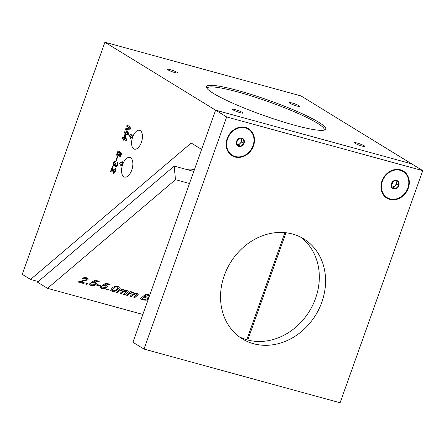 <?xml version="1.0" encoding="UTF-8"?>
<svg xmlns="http://www.w3.org/2000/svg" width="445" height="445" viewBox="0 0 445 445"><rect width="100%" height="100%" fill="white"/><g stroke="black" fill="none" stroke-linecap="round" stroke-linejoin="round"><path stroke-width="0.67" d="M298.957 105.726A5.524 0.695 19.6 0 0 293.205 103.346A5.524 0.695 19.6 0 0 289.155 102.617A5.524 0.695 19.6 0 0 289.767 103.212A5.524 0.695 19.6 0 0 295.519 105.593A5.524 0.695 19.6 0 0 299.568 106.322A5.524 0.695 19.6 0 0 298.957 105.726M177.066 72.346A5.524 0.695 19.6 0 0 171.314 69.965A5.524 0.695 19.6 0 0 167.264 69.236A5.524 0.695 19.6 0 0 167.876 69.832A5.524 0.695 19.6 0 0 173.628 72.212A5.524 0.695 19.6 0 0 177.677 72.947A5.524 0.695 19.6 0 0 177.066 72.346M242.436 112.463A5.524 0.695 19.6 0 0 236.684 110.082A5.524 0.695 19.6 0 0 232.635 109.353A5.524 0.695 19.6 0 0 233.247 109.948A5.524 0.695 19.6 0 0 238.998 112.329A5.524 0.695 19.6 0 0 243.048 113.058A5.524 0.695 19.6 0 0 242.436 112.463M364.327 145.843A5.524 0.695 19.6 0 0 358.575 143.462A5.524 0.695 19.6 0 0 354.526 142.728A5.524 0.695 19.6 0 0 355.138 143.329A5.524 0.695 19.6 0 0 360.889 145.71A5.524 0.695 19.6 0 0 364.939 146.438A5.524 0.695 19.6 0 0 364.327 145.843M130.608 157.736A10.185 5.168 -74.7 0 0 129.912 157.43A10.185 5.168 -74.7 0 0 122.447 165.173A10.185 5.168 -74.7 0 0 123.832 176.771A10.185 5.168 -74.7 0 0 124.533 177.077A10.185 5.168 -74.7 0 0 131.993 169.334A10.185 5.168 -74.7 0 0 130.608 157.736M213.466 93.428A63.335 7.971 -160.4 0 1 206.58 87.715A63.335 7.971 -160.4 0 1 249.178 93.812A63.335 7.971 -160.4 0 1 318.737 122.253A63.335 7.971 -160.4 0 1 324.945 129.862A63.335 7.971 -160.4 0 1 275.622 119.516A63.335 7.971 -160.4 0 1 213.466 93.428M323.982 130.162A62.094 7.815 19.6 0 0 324.183 129.829A62.094 7.815 19.6 0 0 317.291 123.126A62.094 7.815 19.6 0 0 252.699 96.376A62.094 7.815 19.6 0 0 207.192 88.171A62.094 7.815 19.6 0 0 207.136 88.561M186.739 169.523A8.817 4.528 -5.3 0 1 194.026 169.601A8.817 4.528 -5.3 0 1 194.393 169.706M140.275 130.585A9.779 4.962 -74.7 0 0 139.608 130.296A9.779 4.962 -74.7 0 0 132.438 137.727A9.779 4.962 -74.7 0 0 133.767 148.864A9.779 4.962 -74.7 0 0 134.44 149.158A9.779 4.962 -74.7 0 0 141.605 141.721A9.779 4.962 -74.7 0 0 140.275 130.585M22.25 274.348L104.903 42.236L215.597 110.165L201.618 149.425L191.194 143.029L30.555 279.443L22.25 274.348M422.75 170.652L226.666 116.957L144.013 349.075L340.097 402.764L422.75 170.652L411.681 163.855L215.597 110.165L411.681 163.855L300.987 95.925L104.903 42.236M122.514 164.366L122.236 161.368L121.719 162.814L120.334 161.969L119.716 163.71L121.101 164.555L120.584 166.007L122.514 164.366M132.321 136.838L132.037 133.839L131.52 135.286L130.135 134.44L129.517 136.181L130.902 137.027L130.385 138.478L132.321 136.838M114.198 165.217L115.461 164.138L115.644 163.432L116.056 163.81L116.05 165.846L117.041 164.95L116.935 163.215L117.352 162.203L117.502 165.19C116.99 166.536 116.384 167.103 115.694 166.897L115.322 165.317L113.82 166.258C113.119 165.618 113.03 164.478 113.558 162.831C114.12 161.396 114.782 160.779 115.555 160.973L115.233 162.047L113.992 163.143L114.437 165.29M116.05 165.846L117.041 164.95M115.845 166.964L115.322 165.317M114.02 166.341L114.026 166.313C113.325 165.673 113.236 164.533 113.764 162.887L113.558 162.831M119.21 151.033L119.644 153.18L120.856 152.424C121.435 152.969 121.491 153.931 121.023 155.299C120.512 156.662 119.911 157.23 119.21 157.002L118.882 155.327L117.347 156.234C116.651 155.622 116.568 154.515 117.096 152.908C117.703 151.339 118.409 150.71 119.21 151.033L119.004 150.944M119.371 157.068L118.882 155.327M117.541 156.323L117.552 156.29C116.857 155.678 116.774 154.571 117.302 152.963L117.096 152.908M126.664 126.196L127.075 125.051L130.947 127.431L130.335 129.156L126.269 129.317L128.772 133.533L128.166 135.241L124.288 132.866L124.7 131.72L127.976 133.728L125.473 129.551L125.896 128.355L129.946 128.21L126.664 126.196L127.259 125.167M122.364 138.278L122.731 137.238L123.677 137.816L124.939 134.279L125.434 134.579L126.447 139.897L126.185 140.626L123.805 139.163L123.432 140.203L122.937 139.902L123.304 138.857L122.364 138.278L122.92 137.355M115.984 160.094L117.063 157.074L117.508 157.352L116.434 160.372L115.984 160.094L117.246 157.191M112.379 168.015L110.966 171.993L110.466 171.687L112.357 166.374L113.981 172.36L115.038 171.219L114.682 169.195L115.105 168.182C115.745 168.833 115.8 169.923 115.272 171.459C114.721 172.949 114.065 173.561 113.308 173.305L112.524 170.073L112.585 168.071L112.524 170.073M113.675 172.26L114.832 171.164M113.481 173.383L112.73 170.129M195.722 165.979A3.821 1.964 174.7 0 0 195.055 167.237A3.821 1.964 174.7 0 0 195.116 167.509L195.066 166.958M38.253 281.552L30.555 279.443M128.188 135.185L124.288 132.866M124.5 132.922L124.884 131.831M125.473 129.551L127.976 133.728M125.679 129.606L125.896 128.355M126.102 128.41L129.946 128.21M130.151 128.266L126.87 126.252M125.123 134.39L123.677 137.816M126.208 140.57L123.805 139.163M123.454 140.147L122.937 139.902M123.143 139.958L123.304 138.857M123.515 138.918L122.57 138.334M125.568 138.979L125.184 135.925L124.172 138.122L125.568 138.979L124.978 135.864M121.062 152.479L119.644 153.18M117.302 152.963C117.908 151.395 118.615 150.772 119.416 151.089M117.97 155.277L119.038 154.076L118.804 152.056M117.931 155.255L119.243 154.131L118.915 152.073M120.573 153.469L120.779 155.099L119.572 155.95L120.573 155.044L120.367 153.414L119.477 154.382L119.572 155.95M119.054 152.14L117.536 153.191L117.719 155.194M113.764 162.887C114.326 161.452 114.988 160.834 115.761 161.029M114.404 165.273L115.461 164.138M115.667 164.194L115.856 163.487M117.246 165.006L116.935 163.215M117.141 163.27L117.502 162.403M110.983 171.931L110.466 171.687M110.672 171.742L112.535 166.513M115.038 171.219L114.682 169.195M114.888 169.25L115.266 168.349M130.324 134.551L129.723 136.237L131.108 137.088L130.708 138.206M132.087 134.34L131.52 135.286M120.523 162.08L119.922 163.766L121.307 164.611L120.907 165.735M122.28 161.869L121.719 162.814M245.59 127.426A15.831 13.495 121.5 0 0 227.167 138.618A15.831 13.495 121.5 0 0 235.055 157.018A15.831 13.495 121.5 0 0 253.483 145.827A15.831 13.495 121.5 0 0 245.59 127.426M400.394 169.812A15.831 13.495 121.5 0 0 381.966 181.009A15.831 13.495 121.5 0 0 389.859 199.41A15.831 13.495 121.5 0 0 408.282 188.213A15.831 13.495 121.5 0 0 400.394 169.812M292.576 234.037A58.679 50.018 121.5 0 0 227.017 268.975A58.679 50.018 121.5 0 0 242.358 338.89A58.679 50.018 121.5 0 0 253.522 343.712A58.679 50.018 121.5 0 0 319.087 308.78A58.679 50.018 121.5 0 0 303.74 238.865A58.679 50.018 121.5 0 0 292.576 234.037M239.315 336.832A58.679 50.018 121.5 0 0 247.27 339.874A58.679 50.018 121.5 0 0 311.873 306.866A58.679 50.018 121.5 0 0 300.531 237.079M226.666 116.957L215.597 110.165L132.944 342.277L144.013 349.075M241.279 138.412L241.752 141.833L238.598 144.948L236.912 144.486A3.883 3.31 121.5 0 0 240.172 143.39A3.883 3.31 121.5 0 0 241.463 139.763A3.883 3.31 121.5 0 0 240.912 138.317M236.69 141.043A0.907 0.773 121.5 0 0 237.786 139.608M241.813 138.033A4.483 3.821 121.5 0 0 239.755 138.084A4.483 3.821 121.5 0 0 236.601 141.204A4.483 3.821 121.5 0 0 237.168 145.337A4.483 3.821 121.5 0 0 240.895 146.361A4.483 3.821 121.5 0 0 244.049 143.24A4.483 3.821 121.5 0 0 243.476 139.107A4.483 3.821 121.5 0 0 241.813 138.033M241.346 138.428L239.755 138.084L236.601 141.204L237.168 145.337L240.895 146.361L244.049 143.24L243.476 139.107L241.346 138.428M241.752 141.833L244.049 143.24M238.598 144.948L240.895 146.361M396.083 180.804L396.551 184.219L393.397 187.339L391.711 186.878A3.883 3.31 121.5 0 0 394.976 185.782A3.883 3.31 121.5 0 0 396.267 182.155A3.883 3.31 121.5 0 0 395.716 180.709M391.494 183.435A0.907 0.773 121.5 0 0 392.585 181.994M396.617 180.425A4.483 3.821 121.5 0 0 394.554 180.475A4.483 3.821 121.5 0 0 391.4 183.59A4.483 3.821 121.5 0 0 391.973 187.729A4.483 3.821 121.5 0 0 395.694 188.747A4.483 3.821 121.5 0 0 398.848 185.632A4.483 3.821 121.5 0 0 398.281 181.493A4.483 3.821 121.5 0 0 396.617 180.425M396.15 180.82L394.554 180.475L391.4 183.59L391.973 187.729L395.694 188.747L398.848 185.632L398.281 181.493L396.15 180.82M396.551 184.219L398.848 185.632M393.397 187.339L395.694 188.747M87.398 283.682L86.653 284.316L85.529 284.005L86.274 283.376L87.398 283.682M100.509 285.429L99.841 286.002L96.576 285.106L97.249 284.539L100.509 285.429M108.319 289.411L107.573 290.04L106.45 289.734L107.195 289.1L108.319 289.411M119.533 290.891L117.374 292.727L116.245 292.415L120.495 288.811L121.618 289.117L120.957 289.684L123.526 289.556L124.439 290.691L127.17 290.557L128.288 291.358L127.698 292.293L124.795 294.757L123.671 294.451L126.836 291.514L126.23 291.052L123.504 291.686L121.085 293.739L119.961 293.433L122.67 291.13L123.12 290.463L122.531 290.04L119.527 290.78L117.374 292.727M148.263 299.313C146.817 300.253 145.187 300.425 143.368 299.841L140.075 298.94L145.888 294.006L149.748 295.085M148.841 297.633L148.001 297.683L148.63 298.233M193.775 171.447L174.206 166.091L37.502 282.191L47.52 288.338L175.475 179.669L189.481 183.501M47.52 288.338L142.856 314.443M129.656 293.661L127.492 295.497L126.369 295.191L130.613 291.581L131.742 291.892L131.08 292.454L133.645 292.326L134.562 293.466L137.294 293.327L138.412 294.128L134.918 297.527L133.795 297.221L136.954 294.29L136.354 293.822L133.628 294.457L131.208 296.515L130.079 296.203L132.788 293.906L133.244 293.233L132.655 292.81L129.645 293.555L127.492 295.497M111.995 291.336L110.599 290.324L112.123 288.071C113.469 286.625 115.389 286.046 117.88 286.341L119.266 287.398L117.747 289.612C116.406 291.058 114.487 291.631 111.995 291.336L110.588 290.218M104.72 288.555L101.788 288.544L100.264 287.359L100.704 286.402L101.899 286.647L101.61 287.303L102.467 287.976L105.587 287.309L106.071 286.485L105.081 285.762L102.005 285.423L105.888 283.137L110.049 284.277L109.303 284.911L106.06 284.021L104.108 285.178L106.06 285.278L107.406 286.413L106.755 287.581L104.72 288.555L101.788 288.544M93.923 285.595L90.991 285.584L89.467 284.399L89.907 283.448L91.103 283.693L90.813 284.349L91.67 285.017L94.791 284.355L95.275 283.532L94.284 282.809L91.208 282.469L95.091 280.183L99.252 281.323L98.506 281.952L95.263 281.068L93.311 282.225L95.263 282.319L96.61 283.459L95.959 284.622L93.923 285.595L90.991 285.584M83.009 281.268L80.183 281.707L84.478 282.881L83.732 283.515L77.992 281.946L86.692 279.61L86.97 279.087L86.035 278.375L83.326 278.804L82.28 278.431C83.577 277.58 85.062 277.374 86.73 277.808L88.31 279.004L87.826 279.911L80.183 281.707M174.206 166.091L175.475 179.669M148.296 299.174L148.252 299.207C146.806 300.147 145.176 300.319 143.362 299.735L143.368 299.841M143.362 299.735L140.169 298.862M148.88 297.521L148.001 297.683M147.362 298.317L143.985 296.898L141.983 298.712L144.836 299.463L147.039 298.962L147.373 298.367L143.996 297.004L141.983 298.712M149.481 295.83L146.444 294.807L144.658 296.326L147.595 297.16L149.259 296.704M146.444 294.807L144.664 296.431M149.459 295.903L146.455 294.913M127.487 295.391L126.463 295.107M131.637 291.864L131.08 292.454M138.406 294.078L137.816 295.063M137.805 294.957L134.918 297.527M134.907 297.421L133.884 297.143M136.949 294.234L136.354 293.822M136.342 293.717L133.628 294.457M133.617 294.351L131.208 296.515M131.197 296.403L130.174 296.125M133.233 293.183L132.655 292.81M132.643 292.704L129.645 293.555M117.363 292.621L116.34 292.337M121.518 289.089L120.957 289.684M128.282 291.303L127.698 292.293M127.687 292.187L124.795 294.757M124.784 294.651L123.76 294.373M126.825 291.464L126.23 291.052M126.219 290.947L123.504 291.686M123.499 291.575L121.085 293.739M121.073 293.633L120.05 293.355M123.115 290.407L122.531 290.04M122.52 289.934L119.527 290.78M119.26 287.342L117.747 289.612M117.741 289.506C116.395 290.952 114.482 291.525 111.99 291.23M117.964 287.531L117.191 286.797L115.622 286.819L113.241 288.271L111.901 290.023M115.633 286.925L113.252 288.377L111.901 290.079L112.668 290.769C114.448 290.83 115.767 290.34 116.629 289.3L117.975 287.587L117.202 286.903L115.622 286.819M108.218 289.384L107.573 290.04M107.562 289.934L106.539 289.656M101.777 288.438L100.264 287.303M101.822 286.63L101.61 287.253M106.066 286.435L105.081 285.762M105.07 285.657L103.056 285.796M103.045 285.69L102.116 285.356M109.943 284.249L109.303 284.911M109.292 284.806L106.06 284.021M106.049 283.916L104.108 285.178M107.401 286.363L106.755 287.581M106.744 287.476L104.714 288.449M100.409 285.401L99.841 286.002M99.83 285.896L96.671 285.028M90.98 285.479L89.467 284.349M91.025 283.676L90.813 284.294M95.269 283.482L94.284 282.809M94.273 282.697L92.26 282.836M92.249 282.731L91.32 282.403M99.146 281.296L98.506 281.952M98.495 281.846L95.263 281.068M95.252 280.962L93.311 282.225M96.604 283.409L95.959 284.622M95.948 284.516L93.917 285.49M87.298 283.654L86.653 284.316M86.647 284.21L85.624 283.927M84.372 282.853L83.732 283.515M83.721 283.409L78.086 281.869M86.959 279.037L86.035 278.375M86.024 278.264L83.326 278.804M83.321 278.698L82.375 278.364M88.305 278.948L87.826 279.911M87.815 279.805L82.998 281.162M195.299 166.658A3.883 3.299 159.1 0 1 195.494 166.185M247.776 340.013L285.968 232.757L247.776 340.013M284.895 232.64L246.764 339.735M234.988 156.573A15.475 13.194 -58.5 0 1 227.278 138.59A15.475 13.194 -58.5 0 1 245.29 127.648M245.412 127.932A15.286 13.033 121.5 0 0 227.618 138.745A15.286 13.033 121.5 0 0 235.233 156.512A15.286 13.033 121.5 0 0 253.027 145.699A15.286 13.033 121.5 0 0 245.412 127.932M389.792 198.96A15.475 13.194 -58.5 0 1 382.083 180.976A15.475 13.194 -58.5 0 1 400.094 170.035M400.211 170.324A15.286 13.033 121.5 0 0 382.422 181.132A15.286 13.033 121.5 0 0 390.037 198.898A15.286 13.033 121.5 0 0 407.831 188.09A15.286 13.033 121.5 0 0 400.211 170.324M235.06 156.679C230.282 155.194 227.412 151.784 226.438 146.461C225.921 142.611 226.722 138.89 228.841 135.291L234.721 129.362C238.27 127.287 241.819 126.708 245.367 127.626C253.55 129.489 256.926 140.959 251.475 149.192C247.042 155.505 241.568 158.003 235.06 156.679M389.859 199.071C385.086 197.586 382.216 194.176 381.243 188.847C380.725 185.003 381.526 181.282 383.646 177.683L389.525 171.753C393.074 169.679 396.623 169.1 400.166 170.018C408.349 171.876 411.731 183.346 406.274 191.584C401.841 197.897 396.373 200.395 389.859 199.071M193.792 171.397A11.642 11.642 0 0 0 191.728 170.886"/></g></svg>

